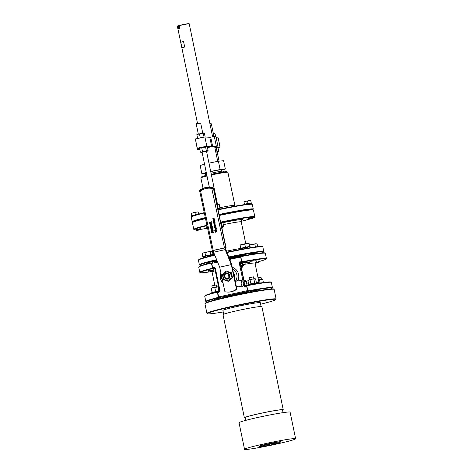 <?xml version="1.0" encoding="UTF-8"?>
<svg xmlns="http://www.w3.org/2000/svg" width="473" height="473" viewBox="0 0 473 473"><rect width="100%" height="100%" fill="white"/><g stroke="black" fill="none" stroke-linecap="round" stroke-linejoin="round"><path stroke-width="0.71" d="M205.383 218.006A30.804 1.632 -11.7 0 0 192.706 222.091A30.804 1.632 -11.7 0 1 192.706 222.091L192.257 221.796A31.177 1.655 -11.7 0 1 192.198 221.719L191.24 217.101A31.177 1.655 -11.7 0 1 191.263 217.006L191.559 216.563A30.804 1.632 -11.7 0 1 204.241 212.649M217.952 209.527A30.804 1.632 -11.7 0 1 250.755 203.958A30.804 1.632 -11.7 0 1 251.612 204.017A30.804 1.632 -11.7 0 1 251.796 204.088L252.245 204.377A31.177 1.655 -11.7 0 1 252.304 204.454L253.262 209.072A31.177 1.655 -11.7 0 1 253.232 209.167L252.943 209.616A30.804 1.632 -11.7 0 1 252.925 209.634A30.804 1.632 -11.7 0 0 219.088 214.878M283.067 412.639L282.493 409.866A19.086 1.011 168.3 0 0 274.133 410.747A19.086 1.011 168.3 0 0 254.876 414.673A19.086 1.011 168.3 0 0 245.115 417.612L245.688 420.385M282.552 410.15A19.842 1.052 168.3 0 0 283.232 409.719A19.842 1.052 168.3 0 0 274.541 410.629A19.842 1.052 168.3 0 0 254.521 414.715A19.842 1.052 168.3 0 0 244.375 417.765A19.842 1.052 168.3 0 0 245.174 417.89M283.232 409.719L261.882 306.61A19.842 1.052 168.3 0 0 253.191 307.521A19.842 1.052 168.3 0 0 233.165 311.606A19.842 1.052 168.3 0 0 223.02 314.657L244.375 417.765M261.084 306.48L260.298 302.696A19.086 1.011 168.3 0 0 251.938 303.571A19.086 1.011 168.3 0 0 232.681 307.503A19.086 1.011 168.3 0 0 222.919 310.436L223.705 314.22M213.299 252.801L212.69 252.943M212.761 252.925L213.305 252.819M208.906 271.07L213.589 270.189L208.906 271.07M208.487 271.248L207.99 270.917L208.487 270.722L213.908 269.699L213.642 268.38M206.547 263.934L206.34 262.935L206.831 262.74L212.259 261.711L212.412 262.462M203.514 257.82A32.501 1.726 -11.7 0 1 203.709 257.761A32.501 1.726 -11.7 0 1 203.993 257.679A32.501 1.726 -11.7 0 1 204.555 257.519A32.501 1.726 -11.7 0 1 214.695 254.912L200.499 258.784L198.831 259.523L198.429 260.203A32.879 1.744 -11.7 0 1 214.831 255.249M203.975 257.684L204.478 257.537M212.371 254.787L213.033 254.592L211.892 254.705L212.389 254.876M211.892 254.705L208.191 255.331L211.892 254.705M208.191 255.331L204.212 256.26L208.191 255.331M203.508 256.727L204.212 256.26L203.485 256.608M211.626 251.293L207.481 251.932L210.124 251.807L211.183 251.305L212.407 251.589L211.626 251.293M203.508 252.86L202.172 253.67L203.508 252.86L207.481 251.932L205.004 252.848L203.508 252.86M213.033 254.592L212.407 251.589M202.793 256.673L202.172 253.67M205.631 255.852L205.004 252.848M210.745 254.811L210.124 251.807M203.928 257.69L203.715 256.656L209.379 255.367L213.045 254.876L213.128 255.29M203.567 257.803L203.455 256.733L202.905 256.981L203.1 257.939M249.638 262.208L245.682 263.148L249.638 262.208M245.682 263.148L245.18 262.822L251.104 261.604L250.891 260.57M243.713 255.722L243.53 254.841L248.124 253.753L249.448 253.611L249.667 254.657M226.88 252.541A32.879 1.744 -11.7 0 1 262.822 246.871L261.67 246.356L256.632 246.77L226.744 252.204A32.501 1.726 -11.7 0 1 247.349 248.201A32.501 1.726 -11.7 0 1 247.657 248.148A32.501 1.726 -11.7 0 1 248.094 248.077A32.501 1.726 -11.7 0 1 248.916 247.935A32.501 1.726 -11.7 0 1 262.349 246.681M248.1 248.071L248.857 247.947M248.13 248.065L247.917 247.03L247.48 247.16M249.549 246.628L247.562 246.823L249.537 246.634M247.562 246.823L243.128 247.728L247.562 246.823M243.128 247.728L240.674 248.437L243.128 247.728M242.424 244.328L239.971 245.032L240.207 245.256L242.424 244.328L244.801 244.186L246.853 243.424L242.424 244.328M249.697 246.463L249.076 243.459L246.853 243.424L248.887 243.223M240.515 248.609L239.971 245.038L240.834 248.26M245.422 247.19L244.801 244.186M247.42 248.189L247.468 247.107L240.095 248.881L240.225 249.49M247.917 247.03L250.235 246.782L250.424 247.686M255.065 263.124L258.311 262.598L255.053 263.396M255.408 262.604L258.636 262.095L258.311 262.598M249.437 245.203L255.911 243.707L257.135 243.997L255.911 243.707L249.383 244.961M250.04 246.746L249.732 245.251M255.414 246.93L254.846 244.21M257.679 246.64L257.135 243.997M223.232 311.961A34.961 1.857 -11.7 0 1 207.446 313.741L206.997 313.451A35.339 1.874 -11.7 0 1 206.932 313.363L204.939 303.755A35.339 1.874 -11.7 0 1 204.969 303.648L205.264 303.205A34.961 1.857 -11.7 0 1 239.09 294.401A34.961 1.857 -11.7 0 1 273.631 289.044L274.074 289.334A35.339 1.874 -11.7 0 1 274.145 289.423L276.137 299.031A35.339 1.874 -11.7 0 1 276.108 299.137L275.812 299.586A34.961 1.857 -11.7 0 1 270.142 301.721A34.961 1.857 -11.7 0 1 260.611 304.216M204.969 303.648A35.339 1.874 -11.7 0 1 239.161 294.756A35.339 1.874 -11.7 0 1 274.074 289.334M206.932 313.363A35.339 1.874 -11.7 0 1 241.153 304.364A35.339 1.874 -11.7 0 1 276.137 299.031M255.083 283.883L254.953 283.25L254.634 283.339M249.655 284.598L248.733 284.385L247.923 280.471L248.928 279.862L250.051 279.85L250.861 283.77L252.842 283.676L254.699 282.99L255.615 283.203L256.413 282.824L255.603 278.91L254.687 278.698L255.603 278.91M248.798 285.018L248.733 284.711L254.628 283.303L254.764 283.942M212.424 293.1L212.3 292.521L219.247 291.161M211.183 288.163L212.117 292.675L212.176 292.243L213.962 292.137L215.623 291.439L214.807 287.525L211.189 288.158M212.306 292.545L212.206 293.159M207.446 313.741A34.961 1.857 -11.7 0 1 241.236 304.754A34.961 1.857 -11.7 0 1 275.812 299.586M256.65 283.617L256.537 283.091L254.953 283.25M250.051 279.85L251.908 279.165L253.889 279.076L254.699 282.99M253.889 279.076L254.687 278.698L251.908 279.165L247.923 280.471M258.477 279.921L262.74 279.383L263.396 282.564M212.087 292.58L211.537 292.805L211.644 293.313M215.623 291.439L217.284 291.463L218.828 290.895L218.018 286.981L213.027 287.631L211.366 288.329L212.176 292.243M248.733 284.385L249.862 284.374L250.861 283.77M256.118 283.085L256.413 282.824M255.266 278.774L254.687 278.698M259.535 279.927L260.18 283.043M262.598 279.206L258.465 279.874M218.828 290.895L218.768 291.321M217.876 286.804L214.807 287.525M249.052 277.775L253.487 276.859L249.052 277.775L249.454 279.72M261.427 279.301L261.019 277.361L258.051 277.864M211.863 285.869L216.297 284.953L211.863 285.869L212.265 287.815M258.016 277.692L261.019 277.361M249.525 253.977A24.188 1.283 -11.7 0 1 255.343 253.617L255.367 253.735M212.271 261.776A24.188 1.283 -11.7 0 1 216.977 260.528M229.009 257.767A24.188 1.283 -11.7 0 1 243.548 254.935M254.734 253.83A24.188 1.283 168.3 0 0 249.602 254.344M243.625 255.308A24.188 1.283 168.3 0 0 229.151 258.128M217.119 260.883A24.188 1.283 168.3 0 0 212.347 262.143M250.643 209.634L251.329 209.592M209.917 123.713L211.319 123.784L209.965 123.956M196.236 123.991L196.597 123.613L200.67 123.075L196.236 123.991L198.293 133.96M212.046 133.983L214.76 133.717M197.005 134.492L203.869 132.931M215.67 136.638L215.097 133.853L212.052 134.019M215.097 133.853L214.174 133.64M205.134 136.969L204.354 133.203L203.727 132.919L197.359 134.338M204.354 133.203L203.727 132.919M213.92 136.614L213.382 134.019M204.017 137.022L203.23 133.226M197.608 138.282L196.857 134.651M200.256 137.696L199.482 133.954M179.917 27.464L179.504 25.388A5.859 0.313 -11.7 0 1 185.481 24.105A5.859 0.313 -11.7 0 1 188.993 23.65L189.218 23.798A6.048 0.319 168.3 0 0 189.218 23.798A6.048 0.319 168.3 0 0 185.658 24.253A6.048 0.319 168.3 0 0 179.539 25.56L178.28 25.773L179.273 28.593L179.917 27.493M177.818 25.879L177.635 26.116A6.048 0.319 168.3 0 0 177.393 26.246L177.535 26.021A5.859 0.313 -11.7 0 1 177.818 25.879L178.28 25.773M177.393 26.246A6.048 0.319 168.3 0 0 177.387 26.263L197.495 123.37M179.882 27.227C179.438 29.527 178.806 29.716 177.978 27.777L177.635 26.116M177.978 27.795L179.911 27.41M181.928 47.814A6.048 0.319 -11.7 0 1 182.111 47.732A6.048 0.319 -11.7 0 1 184.695 47.016L183.548 41.47L180.781 42.274L181.928 47.814M183.548 41.47A6.048 0.319 168.3 0 0 180.964 42.192A6.048 0.319 168.3 0 0 180.781 42.274M199.819 149.438L197.347 149.273L195.574 139.99M199.6 148.392L197.276 148.215L195.367 138.973L204.892 136.951L209.776 137.276L214.322 136.549L215.936 136.656L217.852 145.897L215.097 146.731L220.122 147.103L217.976 147.771M216.155 137.702L218.207 137.862L220.122 147.103M197.347 149.273L199.647 148.605M197.276 148.215L206.807 146.192L211.691 146.518L217.852 145.897M214.322 136.549L216.238 145.785M217.397 147.505L214.878 147.659M207.434 147.6A6.048 0.319 -11.7 0 1 211.975 146.707A6.048 0.319 -11.7 0 1 214.624 146.429L217.71 161.358M206.742 146.796L203.337 147.127L200.079 148.161M215.789 152.052L218.721 151.372L217.911 147.452L214.919 147.878M200.392 152.217L199.582 148.303L201.705 147.688L202.521 151.602L201.516 152.205L200.392 152.217L202.101 152.33M202.521 151.602L208.073 150.662L207.257 146.742L201.705 147.688M216.196 147.617L217.006 151.531M218.721 151.372L215.794 152.093M221.465 170.162L225.349 169.038L223.628 160.719L218.396 161.222L208.971 163.132M204.561 164.214L200.168 165.485L201.888 173.798L205.932 173.414M205.548 146.908L206.358 150.822M208.073 150.662L201.309 152.436M217.19 152.117L218.266 151.774M225.349 169.038L220.116 169.535L218.396 161.222M206.281 172.527L201.888 173.798M220.116 169.535L210.692 171.451M206.541 151.407L207.612 151.064M215.806 152.152L217.166 151.987L219.064 161.157M206.334 172.775A7.935 0.42 168.3 0 0 205.85 173.029L206.139 174.425M221.683 171.202L221.394 169.807A7.935 0.42 168.3 0 0 210.727 171.616M209.291 187.048L202.072 152.2L206.512 151.277L217.468 204.176M206.648 174.277A9.448 0.503 168.3 0 0 206.252 174.389A9.448 0.503 168.3 0 0 204.714 174.998L204.886 175.826M223.386 171.989L223.215 171.167A9.448 0.503 168.3 0 0 211.053 173.195M216.865 204.442L219.182 204.277L216.835 204.283M217.751 208.587L219.697 208.463M217.355 204.466L218.171 208.38M219.182 204.277L219.992 208.191M211.283 174.295A13.037 0.692 -11.7 0 1 211.697 174.206A13.037 0.692 -11.7 0 1 226.975 171.699L227.868 172.284A13.794 0.733 -11.7 0 1 227.891 172.314L235.057 206.151M203.041 188.355L200.877 177.913A13.794 0.733 -11.7 0 1 200.889 177.872L201.474 176.979A13.037 0.692 -11.7 0 1 206.861 175.317M211.425 174.998A13.794 0.733 -11.7 0 1 211.703 174.933A13.794 0.733 -11.7 0 1 227.868 172.284M200.889 177.872A13.794 0.733 -11.7 0 1 207.003 176.009M217.787 208.753L220.111 208.469L220.235 209.042M218.023 209.876A31.177 1.655 -11.7 0 1 252.245 204.377M191.263 217.006A31.177 1.655 -11.7 0 1 204.312 212.998M219.005 214.488A31.177 1.655 -11.7 0 1 253.262 209.072M192.198 221.719A31.177 1.655 -11.7 0 1 205.3 217.61M219.111 214.99L219.714 215.014M251.122 203L249.626 203.154L251.139 203.112M249.626 203.154L246.303 203.828L249.626 203.154M246.303 203.828L244.464 204.36L246.303 203.828M244.346 204.49L243.932 201.811L249.1 200.599L243.938 201.805M251.228 202.882L250.767 200.629L249.1 200.599L250.625 200.451M243.932 201.811L244.582 204.23M248.023 203.425L247.556 201.173M250.3 203.969L250.152 203.254L251.737 203.1L251.612 204.017M250.755 203.958L251.896 203.875M243.95 204.685L249.827 203.307L249.969 203.987M250.152 203.254L249.833 203.349M196.514 214.689L193.705 215.274L196.484 214.701M193.705 215.274L191.867 215.812L193.705 215.274M198.027 211.898L193.179 212.726L191.518 213.424L193.179 212.726L197.986 211.91M191.748 215.942L191.34 213.258L191.985 215.676M198.589 214.109L198.169 212.075M195.426 214.872L194.965 212.619M191.447 216.729L191.334 216.167L194.551 215.286M222.393 222.375L222.931 222.6L223.747 226.52L222.245 227.241M220.749 222.665L222.931 222.6M221.5 222.7L222.31 226.614L223.09 226.863L221.683 227.064M223.315 226.898L223.747 226.52M222.156 222.357L220.725 222.558M221.654 226.922L222.31 226.614M221.701 227.141L222.215 227.111L222.381 227.885L221.867 227.915M249.035 219.082L248.467 218.154L251.914 217.338L252.907 217.231L252.759 218.307L249.035 219.082L252.759 218.307M248.603 218.792L253.043 217.876M195.869 229.6L200.31 228.684L200.446 229.322L196.005 230.245L195.869 229.6M196.437 230.528L200.162 229.76L197.265 230.44L196.005 230.245M255.964 448.132A26.08 1.384 -11.7 0 1 244.541 449.332A26.08 1.384 -11.7 0 1 269.799 442.687A26.08 1.384 -11.7 0 1 295.613 438.755A26.08 1.384 -11.7 0 1 282.28 442.763A26.08 1.384 -11.7 0 1 255.964 448.132M244.541 449.332L239.031 422.72A26.08 1.384 -11.7 0 1 264.289 416.08A26.08 1.384 -11.7 0 1 290.103 412.149L295.613 438.755M278.609 442.959L280.737 441.965A11.127 0.591 168.3 0 0 276.102 442.296A11.127 0.591 168.3 0 0 263.845 444.833A11.127 0.591 168.3 0 0 259.47 446.37L261.817 446.435A8.786 0.467 168.3 0 0 270.29 445.052A8.786 0.467 168.3 0 0 278.609 442.959A8.786 0.467 168.3 0 0 274.949 443.219A8.786 0.467 168.3 0 0 265.27 445.223A8.786 0.467 168.3 0 0 261.817 446.435M231.196 275.327A4.156 4.08 -86.2 0 0 224.48 273.11A4.156 4.08 -86.2 0 0 225.94 280.152A4.156 4.08 -86.2 0 0 231.196 275.327M229.222 278A2.737 2.69 -86.2 0 0 228.282 273.684M224.722 275.15A2.737 2.69 -86.2 0 0 225.39 278.225M231.078 272.69L232.142 277.811L228.317 281.323L223.433 279.709L222.375 274.588L226.195 271.076L231.457 272.714L226.195 271.076M228.317 281.323L232.515 277.834L231.457 272.714M232.142 277.811L232.515 277.834M233.39 272.809A6.048 5.93 93.8 0 1 234.36 277.367M233.331 272.537A6.048 5.93 93.8 0 1 234.437 277.716M213.37 221.287L214.724 220.986L214.813 221.405L213.459 221.707L213.37 221.287M210.373 222.564L210.012 223.067L210.515 222.954L210.13 222.529L210.006 223.067M225.627 278.887L225.355 278.112A2.454 2.412 -86.2 0 0 228.979 277.296L229.251 278.077A3.021 2.968 93.8 0 1 225.627 278.887M228.27 273.471L228.323 274.234A2.454 2.412 -86.2 0 0 224.699 275.044L224.645 274.281A3.021 2.968 93.8 0 1 228.27 273.471M229.984 278.13L229.251 278.077M228.323 274.234L228.979 277.296M225.355 278.112L224.699 275.044M215.635 225.26L215.729 225.68L214.37 225.982L214.174 225.047L214.541 224.965L214.695 225.473L215.635 225.26L215.729 225.68L214.37 225.982M214.5 226.591L214.405 226.147L214.801 226.526L215.765 225.846L215.528 226.804L214.198 227.099L214.5 226.591M215.765 225.846L215.534 226.804L214.63 227.176M214.689 227.708L214.707 227.229L215.487 227.862L215.582 227.034L216.131 227.377L215.582 228.305L214.689 227.708M215.635 229.423L215.522 228.908L215.635 229.423M216.338 228.53L215.913 229.801L215.014 229.239L215.688 228.429L215.883 229.364L215.871 228.412L216.338 228.53M210.875 223.759L211.023 224.456L211.484 224.356L211.319 223.581L211.662 223.504L211.928 224.746L210.113 225.148L209.852 223.912L210.195 223.835L210.361 224.604L210.875 223.759L211.029 224.456M211.662 223.51L211.934 224.746L210.124 225.148M211.088 225.757L210.721 226.265L211.242 226.147L210.846 225.722L210.71 226.265M210.331 225.574L211.2 225.319L212.276 226.401L210.467 226.809L210.331 225.574M212.182 225.94L212.288 226.401L210.467 226.809M212.377 228.435L212.696 228.364L212.909 229.346L211.094 229.754L210.887 228.772L212.377 228.435M211.354 230.966L212.164 230.783L211.23 230.375L211.112 229.843L212.093 230.31L212.921 229.417L213.027 229.925L212.371 230.617L213.163 230.564L213.264 231.031L211.455 231.433L211.354 230.966M213.163 230.564L213.27 231.031L211.461 231.433M212.755 231.386L213.53 232.042L213.53 232.734L213.092 232.828L212.933 231.835L212.342 233L211.602 232.361L211.591 231.723L211.999 231.628L212.188 232.545L212.755 231.386L213.536 232.042L213.536 232.734L213.104 232.828M211.999 231.634L212.194 232.545M225.178 247.84L213.234 250.501M205.885 187.432L200.138 190.01A16.253 15.94 93.8 0 1 205.885 187.432L205.903 188.52A15.118 14.829 -86.2 0 0 200.558 190.921L200.114 190.016A1.135 1.135 0 0 0 199.665 191.175L200.558 190.921L213.205 250.306M224.433 247.793L211.786 188.42A15.118 14.829 -86.2 0 0 205.926 188.514L205.909 187.426A16.253 15.94 93.8 0 1 210.355 187.083A16.253 15.94 93.8 0 1 212.211 187.32L212.507 187.338A1.135 1.112 93.8 0 1 213.388 188.213L225.739 247.562M235.471 282.588L231.486 263.857L225.166 247.787L213.205 250.359L213.601 252.233L219.685 267.192L224.912 291.735A14.397 14.125 93.8 0 0 227.034 292.042L227.401 292.066A14.397 14.125 93.8 0 0 230.877 291.859L230.511 291.835A14.397 14.125 93.8 0 1 227.034 292.042M216.776 230.611L217.048 231.847L215.227 232.255L214.961 231.013L215.304 230.936L215.469 231.711L215.794 231.64L215.641 230.936L215.984 230.859L216.137 231.563L216.593 231.457L216.433 230.688L216.776 230.611L217.048 231.847L215.227 232.255M216.622 229.908L216.723 230.333L214.843 230.753L214.742 230.327L216.622 229.908L216.723 230.333L214.837 230.753M214.742 224.385L214.979 223.847L214.316 223.995L214.748 224.385L214.31 223.995L214.979 223.847M215.404 223.954L214.541 223.404L215.404 223.954L214.837 224.829L213.962 224.279L214.801 223.38M215.067 222.6L215.162 223.02L213.802 223.321L213.577 222.481L213.997 221.932L214.884 221.731L214.973 222.156L213.962 222.606L215.067 222.6L215.162 223.02L213.802 223.321M212.962 221.843L213.193 221.305M214.358 219.531L214.5 220.542L213.997 220.879L213.394 220.773L213.122 219.803L213.5 219.72L213.412 220.193L213.914 220.436L213.997 219.608L214.559 219.945L214.5 220.542L213.388 220.773M213.784 219.188L213.087 219.513L212.844 218.567L213.187 218.491L213.299 219.176L213.713 218.301L214.08 218.402L214.322 219.413L213.973 219.49L214.033 218.94M213.772 219.188L213.092 219.513M213.719 218.301L214.328 218.869L213.979 219.49M213.187 218.491L213.311 219.176M213.471 221.707L214.819 221.405L214.724 220.986M214.884 221.736L214.979 222.156L214.021 222.405L214.103 222.818M215.41 223.954L214.565 224.852M215.31 230.942L215.475 231.711M215.99 230.859L216.143 231.557M211.496 222.736L211.597 223.203L209.787 223.611L209.628 222.375L209.982 222.074L210.609 222.304L211.242 221.518L210.84 222.884L211.508 222.736L211.602 223.203L209.793 223.605M211.242 221.53L210.834 222.884M211.094 226.916L211.945 227.726L212.543 227.596L212.637 228.063L210.828 228.465M213.134 231.912L212.194 233.012M211.124 229.848L212.099 230.31M212.921 229.423L212.56 230.7M212.696 228.37L212.915 229.346L212.59 229.417M212.531 229.163L211.1 229.748M210.739 225.254L211.591 226.07M210.195 223.835L210.367 224.604M216.22 228.335L216.451 228.843L215.913 229.801M215.688 228.435L215.889 229.364M215.936 226.957L216.084 227.968L214.979 228.205M215.079 227.152L214.99 227.619L215.493 227.862M214.588 227.016L214.21 227.099M214.707 226.082L214.807 226.526M214.541 224.971L214.701 225.473M213.494 219.72L213.4 220.193L213.902 220.436M212.531 227.596L212.631 228.063L210.822 228.465L210.686 227.235L211.088 226.916L211.939 227.726M211.443 227.412L211.064 227.921L211.591 227.803L211.2 227.377L211.07 227.921M224.799 247.763L225.195 249.638L231.279 264.596L219.685 267.192M225.195 249.638L213.601 252.233M231.279 264.596L235.359 283.741M235.548 284.64L236.506 289.139L236.872 289.163L236.122 285.639M229.174 274.328L229.754 277.054M236.506 289.139A14.397 14.125 93.8 0 1 231.457 291.622L230.511 291.835M231.457 291.622L230.877 291.859M236.872 289.163A14.397 14.125 93.8 0 1 231.823 291.646M209.982 222.074L210.603 222.304M235.217 281.382A7.935 7.787 -86.2 0 0 232.615 269.178M221.476 275.599A7.935 7.787 -86.2 0 0 222.481 280.306M220.903 272.897A9.448 9.265 -86.2 0 0 223.09 283.167M237.954 280.247A9.448 9.265 -86.2 0 0 232.219 267.304M243.394 265.678L242.093 267.446L242.998 265.731L242.708 264.33L243.163 264.567L243.394 265.678L241.218 265.613L241.23 267.068L241.135 266.062L240.633 266.506M257.874 290.824L257.874 290.824A19.464 1.035 168.3 0 0 256.396 290.883M251.89 291.48A19.464 1.035 168.3 0 0 232.976 295.176A19.464 1.035 168.3 0 0 220.43 298.575M217.048 291.888L218.763 291.516L218.786 292.243L217.781 292.462L216.829 292.308L216.971 291.906L218.78 291.516A0.757 0.739 93.8 0 0 219.354 290.617L214.848 268.889L219.348 290.599M217.562 292.166L218.697 296.896L218.213 297.819L217.562 292.166L216.989 291.906M270.42 289.021A33.636 1.786 168.3 0 0 248.638 291.197L247.929 290.712L248.668 290.783L248.638 291.197L218.213 297.819A33.636 1.786 168.3 0 0 208.197 301.904M218.621 297.269L218.697 296.896L247.55 290.617L247.799 290.913M247.361 285.29L245.416 285.686A0.757 0.739 93.8 0 0 245.599 285.674L244.174 286.715L246.634 286.183L247.55 290.617L247.929 290.712L246.74 285.81L247.414 285.278L247.592 285.609L246.634 286.183L246.74 285.81M238.374 286.786A3.305 3.246 -86.2 0 0 241.768 282.795A3.305 3.246 -86.2 0 0 235.353 283.274A3.305 3.246 -86.2 0 0 238.374 286.786L240.284 286.916A3.305 3.246 -86.2 0 0 243.672 284.291L244.174 286.715L244.742 285.089L240.243 263.36L239.066 262.03L242.838 262.598L242.342 263.496L240.243 263.36A0.757 0.739 93.8 0 1 240.816 262.462L242.608 262.072L241.898 261.593L242.637 261.664L242.608 262.072A33.636 1.786 168.3 0 1 258.548 261.687L264.259 259.949L265.98 259.192L266.388 258.5A34.015 1.803 -11.7 0 0 242.637 261.664M214.801 268.765A23.81 1.265 168.3 0 0 213.778 269.054M255.012 263.201L256.455 261.013A23.81 1.265 168.3 0 0 251.033 261.25M245.055 262.202A23.81 1.265 168.3 0 0 242.838 262.598M242.708 264.33L242.342 263.496M215.227 270.781A21.918 1.165 168.3 0 0 212.075 272.064L214.754 284.983M259.044 282.653L255.006 263.171A21.918 1.165 168.3 0 0 243.163 264.567M214.37 268.333L212.182 268.694L211.869 268.357L212.389 268.014L212.182 268.694A33.636 1.786 168.3 0 0 211.384 271.632L202.273 272.785L200.428 272.761L199.777 272.294A34.015 1.803 -11.7 0 1 211.869 268.357M243.672 284.291A3.305 3.246 -86.2 0 0 243.134 281.672L239.066 262.03L241.898 261.593L240.71 256.691L241.384 256.159L241.567 256.49L240.603 257.058L240.71 256.691M210.958 262.781L211.401 263.248L210.798 263.183L210.94 262.787A33.636 1.786 -11.7 0 0 199.062 266.76M217.604 262.066L211.75 263.343L211.532 263.041M213.672 267.558L213.973 268.303A0.757 0.739 93.8 0 1 214.174 268.292L214.837 268.883L215.428 268.717A1.514 1.484 -86.2 0 0 213.672 267.558L212.667 267.777L211.75 263.343L211.401 263.248L212.59 268.144M256.26 290.221L251.819 291.137M219.07 298.315L214.63 299.232M248.621 283.83A21.918 1.165 168.3 0 0 247.202 284.078L246.67 281.494L244.754 280.306L245.044 280.915M219.271 290.292A21.918 1.165 168.3 0 0 218.733 290.452M259.742 283.114L259.003 282.629A21.918 1.165 168.3 0 0 256.384 282.677M244.169 280.856L245.168 280.956M245.185 280.95L246.273 281.547L244.494 281.429L243.891 279.927L241.23 267.068L243.891 279.927M247.202 284.078L246.871 284.427L246.273 281.547L246.67 281.494M245.416 285.686A0.757 0.739 93.8 0 1 244.742 285.089L246.841 285.231L246.871 284.427M243.134 281.672A3.305 3.246 -86.2 0 0 240.722 280.318L238.812 280.187M229.689 259.435L240.603 257.058L241.768 261.794M243.701 255.674A18.482 0.981 168.3 0 0 229.269 258.412M217.278 261.279A18.482 0.981 168.3 0 0 215.623 261.764M204.892 136.951L206.807 146.192M209.776 137.276L211.691 146.518M210.727 137.158L212.637 146.399M218.112 137.832L220.028 147.073M219.898 207.724A13.794 0.733 -11.7 0 1 234.744 205.394M216.628 259.665A32.879 1.744 -11.7 0 0 199.387 264.821L200.026 265.288L201.93 265.294A32.501 1.726 -11.7 0 1 216.782 260.044M228.837 257.353A32.501 1.726 -11.7 0 1 261.616 252.931L263.786 251.618L262.822 246.871M228.69 256.981A32.879 1.744 -11.7 0 1 263.78 251.488M213.737 255.142L213.701 254.728A16.815 0.893 -11.7 0 1 214.44 254.297M226.348 251.222A16.815 0.893 -11.7 0 1 240.485 248.479M223.357 224.651A16.815 0.893 -11.7 0 1 241.242 221.855C241.277 220.72 241.514 220.111 241.951 220.034L241.945 220.034M207.091 227.324A18.707 0.993 -11.7 0 1 207.215 226.608M222.954 222.7A18.707 0.993 -11.7 0 1 241.815 220.134M207.57 228.276A30.804 1.632 -11.7 0 1 200.41 229.381L207.57 228.276M206.926 225.249A31.177 1.655 -11.7 0 0 193.782 229.37L194.421 229.825L195.923 229.848A30.804 1.632 -11.7 0 1 207.008 225.645M220.72 222.517A30.804 1.632 -11.7 0 1 252.913 218.071L254.852 216.859L253.469 210.071A31.177 1.655 -11.7 0 0 219.218 215.487M250.394 218.893A30.804 1.632 -11.7 0 1 241.206 221.329L250.412 218.887M220.637 222.133A31.177 1.655 -11.7 0 1 254.846 216.723M193.782 229.37L192.405 222.718A31.177 1.655 -11.7 0 1 205.507 218.609M192.777 222.357A30.804 1.632 -11.7 0 1 205.436 218.26L194.373 221.352L192.807 222.044L192.405 222.718M253.469 210.071L252.351 209.574L247.574 209.965L219.147 215.138A30.804 1.632 -11.7 0 1 252.984 209.888M211.786 188.42L213.098 188.189A1.135 1.112 93.8 0 0 212.211 187.32L211.786 188.42M199.683 191.157A1.135 1.112 93.8 0 1 200.103 190.034M199.689 191.181L212.312 250.554L199.689 191.181M226.035 247.586L213.388 188.213M210.651 187.101A16.253 15.94 -86.2 0 1 212.507 187.338L205.897 187.426M241.195 266.802A22.674 1.2 -11.7 0 1 242.217 266.612L241.153 266.541M242.093 267.446A21.918 1.165 168.3 0 0 241.348 267.582M214.174 268.292A0.757 0.739 93.8 0 1 214.848 268.871M210.798 263.183A34.015 1.803 168.3 0 0 198.707 267.121L199.777 272.294M241.39 256.159L259.801 253.126L264.667 252.86L265.318 253.327A34.015 1.803 168.3 0 0 241.567 256.49M241.396 256.159A33.636 1.786 -11.7 0 1 264.845 253.132M241.331 256.171L229.411 258.766L241.289 256.177M215.428 268.717L219.927 290.452L218.768 291.516M218.786 292.243A1.514 1.484 -86.2 0 0 219.927 290.452M245.623 285.668L247.32 285.302M247.426 285.278A33.636 1.786 -11.7 0 1 270.875 282.257M205.093 295.879A33.636 1.786 -11.7 0 1 216.953 291.912L217.018 291.894M216.829 292.308A34.015 1.803 168.3 0 0 204.738 296.246L206.033 295.117L216.971 291.906M247.42 285.278L265.832 282.251L270.698 281.979L271.348 282.446A34.015 1.803 168.3 0 0 247.592 285.609M248.668 290.783A34.015 1.803 -11.7 0 1 272.418 287.619L272.01 288.311L270.438 289.015M204.738 296.246L205.808 301.419A34.015 1.803 -11.7 0 1 217.899 297.482M244.033 280.442A21.918 1.165 -11.7 0 1 244.754 280.306M240.875 266.411A0.757 0.739 -86.2 0 0 241.218 265.613M243.897 279.945L244.257 281.045L243.814 280.832M243.861 280.838A0.757 0.739 93.8 0 1 244.494 281.429M213.589 270.189L213.908 269.699M207.99 270.917L207.771 269.852M250.779 262.095L251.104 261.604M245.18 262.822L244.937 261.634M251.784 290.96L251.973 291.876M256.224 290.044L256.437 291.072M214.588 299.06L214.783 300.006M219.029 298.138L219.182 298.883M253.493 276.865L253.895 278.804M216.303 284.959L216.705 286.898M211.325 123.79L213.388 133.747M200.676 123.081L202.734 133.037M212.637 136.833L189.23 23.81M222.174 228.205L222.375 227.891M200.162 229.76L200.44 229.328M199.387 264.821L198.429 260.203M207.393 227.442L206.932 227.288M245.747 243.625L241.242 221.855M213.701 254.728L212.838 250.566M226.059 247.592L213.412 188.219A1.135 1.135 0 0 0 212.513 187.338M212.081 272.093L210.39 270.982M265.318 253.327L266.388 258.5M198.707 267.121L200.002 265.992L210.94 262.787M271.348 282.446L272.418 287.619M208.179 301.91L206.459 301.886L205.808 301.419"/></g></svg>
